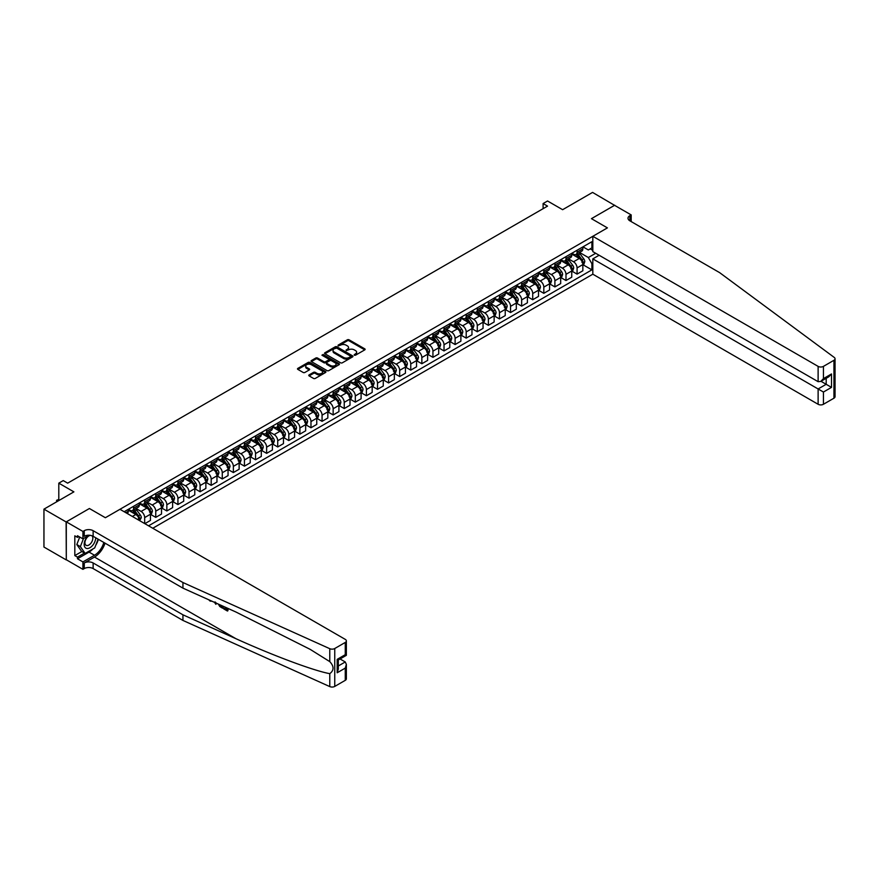 <?xml version="1.0" encoding="UTF-8"?>
<svg xmlns="http://www.w3.org/2000/svg" width="879" height="879" viewBox="0 0 879 879"><rect width="100%" height="100%" fill="white"/><g stroke="black" fill="none" stroke-linecap="round" stroke-linejoin="round"><path stroke-width="1.32" d="M354.292 355.204L355.512 355.204L364.763 349.864A1.231 0.714 0 0 0 364.763 348.853L349.084 339.81A1.231 0.714 0 0 0 347.348 339.81L338.096 345.15L338.096 345.854L340.514 345.161A3.945 2.274 0 0 1 346.084 345.161L347.392 345.908A3.945 2.274 0 0 1 348.545 347.524A3.945 2.274 0 0 1 347.392 349.128L346.194 350.523L348.611 349.831A3.945 2.274 0 0 1 354.182 349.831L355.49 350.589A3.945 2.274 0 0 1 356.643 352.193A3.945 2.274 0 0 1 355.49 353.808L354.292 355.204L354.292 354.501M309.122 374.893A1.231 0.714 0 0 0 309.122 375.893L313.517 378.431A1.231 0.714 0 0 0 315.264 378.431L325.538 372.498A1.231 0.714 0 0 0 325.538 371.498L309.869 362.456A1.231 0.714 0 0 0 308.122 362.456L297.849 368.378A1.231 0.714 0 0 0 297.849 369.389L303.156 372.454A1.231 0.714 0 0 0 304.903 372.454L309.298 369.916A1.231 0.714 0 0 0 309.298 368.905L306.661 367.389A3.296 1.901 0 0 1 305.705 366.049A3.296 1.901 0 0 1 307.738 364.291A3.296 1.901 0 0 1 311.32 364.697L321.637 370.652A3.296 1.901 0 0 1 322.604 372.004A3.296 1.901 0 0 1 320.571 373.762A3.296 1.901 0 0 1 316.978 373.344L315.264 372.355A1.231 0.714 0 0 0 313.517 372.355L309.122 374.893L309.122 375.893L313.517 373.377L313.517 372.355M614.729 205.422L592.556 192.413L562.615 209.696L547.54 200.994L543.101 203.554L547.54 206.115L67.672 483.153L63.244 480.593L58.805 483.153L58.805 500.569M66.123 521.95L66.299 559.747L66.299 521.851L89.405 508.512L66.123 521.95L43.95 509.15L73.891 491.866L58.805 483.153M614.729 205.214L591.446 218.662L607.411 227.881L105.37 517.72L89.405 508.512L105.37 517.72L119.962 509.304L345.26 639.374A3.758 2.176 0 0 1 346.359 640.912A3.758 2.176 0 0 1 345.26 642.45L334.756 648.515L334.756 686.411A3.758 2.176 180 0 1 329.779 686.587L182.942 620.431L93.13 568.581A6.274 3.626 0 0 0 84.263 568.581L82.934 569.35L66.299 559.747M340.602 362.807A1.231 0.714 0 0 0 342.338 362.807L352.611 356.874A1.231 0.714 0 0 0 352.611 355.863L336.943 346.82A1.231 0.714 0 0 0 335.196 346.82L324.922 352.754A1.231 0.714 0 0 0 324.922 353.754L340.602 362.807M322.263 355.391L339.063 364.697L328.801 370.619A1.231 0.714 0 0 1 327.065 370.619L311.386 361.566L311.386 360.566A1.231 0.714 0 0 0 311.386 361.566M311.386 360.566L315.781 358.028A1.231 0.714 0 0 1 317.528 358.028L323.879 361.698A1.231 0.714 0 0 0 325.626 361.698L328.537 360.016A1.231 0.714 0 0 0 328.537 359.006L321.923 355.182L323.142 354.479L339.074 363.686A1.231 0.714 0 0 1 339.074 364.686L339.074 363.686M66.123 559.846L43.95 547.046L43.95 509.15M152.781 528.246L592.82 274.193L818.118 404.274L818.118 388.957L826.183 384.299L826.183 378.3M582.975 246.845L588.337 249.944L591.886 247.9L591.886 241.703L124.181 511.732M591.886 247.9L592.82 247.362M592.82 263.14L591.886 263.678L588.337 257.525L579.525 252.438M582.975 264.722L591.886 269.864L591.886 263.678M591.886 269.864L148.573 525.818M543.101 203.554L543.101 208.675M590.205 248.878L592.82 250.383M588.337 257.525L595.698 253.273M139.343 520.489A5.021 2.901 -120 0 0 135.795 514.501L128.257 510.15M144.672 523.565L144.672 517.577A5.021 2.901 -120 0 0 141.123 511.424L136.025 508.491M144.848 523.664L150.43 520.445L150.43 514.248A5.021 2.901 -120 0 0 146.881 508.095L139.343 503.744M150.562 514.369L155.759 517.368L155.759 511.171A5.021 2.901 -120 0 0 152.21 505.029L147.112 502.085M155.759 517.368L161.516 514.039L161.516 507.842A5.021 2.901 -120 0 0 157.978 501.7L150.43 497.349M161.659 507.974L166.845 510.963L166.845 504.766A5.021 2.901 -120 0 0 163.296 498.624L158.198 495.679M166.845 510.963L172.614 507.633L172.614 501.437A5.021 2.901 -120 0 0 169.065 495.295L161.516 490.943M172.745 501.568L177.932 504.568L177.932 498.371A5.021 2.901 -120 0 0 174.383 492.218L169.284 489.284M177.932 504.568L183.7 501.239L183.7 495.042A5.021 2.901 -120 0 0 180.151 488.889L172.614 484.538M183.832 495.163L189.018 498.162L189.018 491.965A5.021 2.901 -120 0 0 185.469 485.823L180.371 482.879M189.018 498.162L194.786 494.833L194.786 488.636A5.021 2.901 -120 0 0 191.237 482.494L183.7 478.143M194.918 488.768L200.104 491.768L200.104 485.571A5.021 2.901 -120 0 0 196.555 479.418L191.468 476.484M200.104 491.768L205.873 488.438L205.873 482.241A5.021 2.901 -120 0 0 202.324 476.088L194.786 471.737M206.005 482.362L211.191 485.362L211.191 479.165A5.021 2.901 -120 0 0 207.642 473.023L202.555 470.078M211.191 485.362L216.959 482.033L216.959 475.836A5.021 2.901 -120 0 0 213.41 469.694L205.873 465.343M217.091 475.968L222.277 478.956L222.277 472.759A5.021 2.901 -120 0 0 218.728 466.617L213.641 463.672M222.277 478.956L228.046 475.627L228.046 469.43A5.021 2.901 -120 0 0 224.497 463.288L216.959 458.937M228.177 469.562L233.364 472.561L233.364 466.364A5.021 2.901 -120 0 0 229.815 460.211L224.727 457.278M233.364 472.561L239.132 469.232L239.132 463.035A5.021 2.901 -120 0 0 235.583 456.893L228.046 452.531M239.264 463.156L244.45 466.156L244.45 459.959A5.021 2.901 -120 0 0 240.912 453.817L235.814 450.872M244.45 466.156L250.218 462.826L250.218 456.63A5.021 2.901 -120 0 0 246.669 450.487L239.132 446.136M250.35 456.761L255.547 459.761L255.547 453.564A5.021 2.901 -120 0 0 251.998 447.411L246.9 444.477M255.547 459.761L261.305 456.432L261.305 450.235A5.021 2.901 -120 0 0 257.756 444.082L250.218 439.731M261.437 450.356L266.634 453.355L266.634 447.158A5.021 2.901 -120 0 0 263.085 441.016L257.986 438.072M266.634 453.355L272.391 450.026L272.391 443.829A5.021 2.901 -120 0 0 268.842 437.687L261.305 433.336M272.523 443.961L277.72 446.95L277.72 440.753A5.021 2.901 -120 0 0 274.171 434.611L269.073 431.666M277.72 446.95L283.477 443.62L283.477 437.423A5.021 2.901 -120 0 0 279.94 431.281L272.391 426.93M283.62 437.555L288.806 440.555L288.806 434.358A5.021 2.901 -120 0 0 285.257 428.205L280.159 425.271M288.806 440.555L294.575 437.226L294.575 431.029A5.021 2.901 -120 0 0 291.026 424.887L283.477 420.525M294.707 431.16L299.893 434.149L299.893 427.952A5.021 2.901 -120 0 0 296.344 421.81L291.246 418.865M299.893 434.149L305.661 430.82L305.661 424.623A5.021 2.901 -120 0 0 302.112 418.481L294.575 414.13M305.793 424.755L310.979 427.754L310.979 421.557A5.021 2.901 -120 0 0 307.43 415.404L302.332 412.471M310.979 427.754L316.748 424.425L316.748 418.228A5.021 2.901 -120 0 0 313.199 412.075L305.661 407.724M316.879 418.349L322.066 421.349L322.066 415.152A5.021 2.901 -120 0 0 318.517 409.01L313.429 406.065M322.066 421.349L327.834 418.019L327.834 411.822A5.021 2.901 -120 0 0 324.285 405.68L316.748 401.329M327.966 411.954L333.152 414.943L333.152 408.746A5.021 2.901 -120 0 0 329.603 402.604L324.516 399.659M333.152 414.943L338.92 411.614L338.92 405.417A5.021 2.901 -120 0 0 335.371 399.275L327.834 394.924M339.052 405.549L344.238 408.548L344.238 402.351A5.021 2.901 -120 0 0 340.689 396.209L335.602 393.265M344.238 408.548L350.007 405.219L350.007 399.022A5.021 2.901 -120 0 0 346.458 392.88L338.92 388.518M350.139 399.154L355.325 402.142L355.325 395.946A5.021 2.901 -120 0 0 351.776 389.804L346.689 386.859M355.325 402.142L361.093 398.813L361.093 392.616A5.021 2.901 -120 0 0 357.544 386.474L350.007 382.123M361.225 392.748L366.411 395.748L366.411 389.551A5.021 2.901 -120 0 0 362.873 383.398L357.775 380.464M366.411 395.748L372.18 392.419L372.18 386.222A5.021 2.901 -120 0 0 368.631 380.069L361.093 375.718M372.311 386.342L377.509 389.342L377.509 383.145A5.021 2.901 -120 0 0 373.96 377.003L368.861 374.058M377.509 389.342L383.266 386.013L383.266 379.816A5.021 2.901 -120 0 0 379.717 373.674L372.18 369.323M383.398 379.948L388.595 382.936L388.595 376.739A5.021 2.901 -120 0 0 385.046 370.597L379.948 367.653M388.595 382.936L394.352 379.607L394.352 373.41A5.021 2.901 -120 0 0 390.803 367.268L383.266 362.917M394.484 373.542L399.681 376.542L399.681 370.345A5.021 2.901 -120 0 0 396.132 364.203L391.034 361.258M399.681 376.542L405.439 373.212L405.439 367.015A5.021 2.901 -120 0 0 401.901 360.873L394.352 356.511M405.582 367.147L410.768 370.136L410.768 363.939A5.021 2.901 -120 0 0 407.219 357.797L402.121 354.852M410.768 370.136L416.536 366.807L416.536 360.61A5.021 2.901 -120 0 0 412.987 354.468L405.439 350.117M416.668 360.742L421.854 363.741L421.854 357.544A5.021 2.901 -120 0 0 418.305 351.391L413.207 348.458M421.854 363.741L427.623 360.412L427.623 354.215A5.021 2.901 -120 0 0 424.074 348.062L416.536 343.711M427.754 354.336L432.94 357.335L432.94 351.139A5.021 2.901 -120 0 0 429.391 344.997L424.293 342.052M432.94 357.335L438.709 354.006L438.709 347.809A5.021 2.901 -120 0 0 435.16 341.667L427.623 337.316M438.841 347.941L444.027 350.93L444.027 344.733A5.021 2.901 -120 0 0 440.478 338.591L435.391 335.657M444.027 350.93L449.795 347.601L449.795 341.415A5.021 2.901 -120 0 0 446.246 335.262L438.709 330.911M449.927 341.535L455.113 344.535L455.113 338.338A5.021 2.901 -120 0 0 451.564 332.196L446.477 329.251M455.113 344.535L460.882 341.206L460.882 335.009A5.021 2.901 -120 0 0 457.333 328.867L449.795 324.505M461.014 335.141L466.2 338.129L466.2 331.932A5.021 2.901 -120 0 0 462.651 325.79L457.563 322.846M466.2 338.129L471.968 334.8L471.968 328.603A5.021 2.901 -120 0 0 468.419 322.461L460.882 318.11M472.1 328.735L477.286 331.735L477.286 325.538A5.021 2.901 -120 0 0 473.737 319.385L468.65 316.451M477.286 331.735L483.054 328.405L483.054 322.208A5.021 2.901 -120 0 0 479.505 316.055L471.968 311.704M483.186 322.329L488.372 325.329L488.372 319.132A5.021 2.901 -120 0 0 484.834 312.99L479.736 310.045M488.372 325.329L494.141 322L494.141 315.803A5.021 2.901 -120 0 0 490.592 309.661L483.054 305.31M494.273 315.935L499.47 318.923L499.47 312.737A5.021 2.901 -120 0 0 495.921 306.584L490.823 303.651M499.47 318.923L505.227 315.605L505.227 309.408A5.021 2.901 -120 0 0 501.678 303.255L494.141 298.904M505.359 309.529L510.556 312.528L510.556 306.332A5.021 2.901 -120 0 0 507.007 300.189L501.909 297.245M510.556 312.528L516.314 309.199L516.314 303.002A5.021 2.901 -120 0 0 512.765 296.86L505.227 292.509M516.445 303.134L521.643 306.123L521.643 299.926A5.021 2.901 -120 0 0 518.094 293.784L512.995 290.839M521.643 306.123L527.4 302.794L527.4 296.597A5.021 2.901 -120 0 0 523.862 290.455L516.314 286.104M527.543 296.728L532.729 299.728L532.729 293.531A5.021 2.901 -120 0 0 529.18 287.378L524.082 284.444M532.729 299.728L538.497 296.399L538.497 290.202A5.021 2.901 -120 0 0 534.948 284.049L527.4 279.698M538.629 290.323L543.815 293.322L543.815 287.125A5.021 2.901 -120 0 0 540.266 280.983L535.168 278.039M543.815 293.322L549.584 289.993L549.584 283.796A5.021 2.901 -120 0 0 546.035 277.654L538.497 273.303M549.716 283.928L554.902 286.917L554.902 280.731A5.021 2.901 -120 0 0 551.353 274.578L546.255 271.644M554.902 286.917L560.67 283.598L560.67 277.401A5.021 2.901 -120 0 0 557.121 271.248L549.584 266.897M560.802 277.522L565.988 280.522L565.988 274.325A5.021 2.901 -120 0 0 562.439 268.183L557.352 265.238M565.988 280.522L571.757 277.193L571.757 270.996A5.021 2.901 -120 0 0 568.208 264.854L560.67 260.503M571.888 271.128L577.074 274.116L577.074 267.919A5.021 2.901 -120 0 0 573.526 261.777L568.438 258.833M577.074 274.116L582.843 270.787L582.843 264.59A5.021 2.901 -120 0 0 579.294 258.448L571.757 254.097M571.888 253.251L573.526 254.196A5.021 2.901 -120 0 0 576.042 254.449A5.021 2.901 -120 0 0 577.074 252.152L577.074 250.251M560.802 259.657L562.439 260.602A5.021 2.901 -120 0 0 564.955 260.843A5.021 2.901 -120 0 0 565.988 258.547L565.988 256.657M549.716 266.051L551.353 266.996A5.021 2.901 -120 0 0 553.858 267.249A5.021 2.901 -120 0 0 554.902 264.953L554.902 263.063M538.629 272.457L540.266 273.402A5.021 2.901 -120 0 0 542.772 273.655A5.021 2.901 -120 0 0 543.815 271.358L543.815 269.457M527.543 278.852L529.18 279.808A5.021 2.901 -120 0 0 531.685 280.049A5.021 2.901 -120 0 0 532.729 277.753L532.729 275.863M516.445 285.257L518.094 286.202A5.021 2.901 -120 0 0 520.599 286.455A5.021 2.901 -120 0 0 521.643 284.159L521.643 282.258M505.359 291.663L507.007 292.608A5.021 2.901 -120 0 0 509.512 292.85A5.021 2.901 -120 0 0 510.556 290.553L510.556 288.664M494.273 298.058L495.921 299.003A5.021 2.901 -120 0 0 498.426 299.256A5.021 2.901 -120 0 0 499.47 296.959L499.47 295.069M483.186 304.464L484.834 305.409A5.021 2.901 -120 0 0 487.34 305.661A5.021 2.901 -120 0 0 488.372 303.365L488.372 301.464M472.1 310.858L473.737 311.814A5.021 2.901 -120 0 0 476.253 312.056A5.021 2.901 -120 0 0 477.286 309.76L477.286 307.87M461.014 317.264L462.651 318.209A5.021 2.901 -120 0 0 465.167 318.462A5.021 2.901 -120 0 0 466.2 316.165L466.2 314.264M449.927 323.67L451.564 324.615A5.021 2.901 -120 0 0 454.08 324.856A5.021 2.901 -120 0 0 455.113 322.56L455.113 320.67M438.841 330.064L440.478 331.009A5.021 2.901 -120 0 0 442.994 331.262A5.021 2.901 -120 0 0 444.027 328.966L444.027 327.065M427.754 336.47L429.391 337.415A5.021 2.901 -120 0 0 431.897 337.668A5.021 2.901 -120 0 0 432.94 335.371L432.94 333.471M416.668 342.865L418.305 343.821A5.021 2.901 -120 0 0 420.81 344.063A5.021 2.901 -120 0 0 421.854 341.766L421.854 339.876M405.582 349.271L407.219 350.216A5.021 2.901 -120 0 0 409.724 350.468A5.021 2.901 -120 0 0 410.768 348.172L410.768 346.271M394.484 355.676L396.132 356.621A5.021 2.901 -120 0 0 398.637 356.863A5.021 2.901 -120 0 0 399.681 354.567L399.681 352.677M383.398 362.071L385.046 363.016A5.021 2.901 -120 0 0 387.551 363.269A5.021 2.901 -120 0 0 388.595 360.972L388.595 359.071M372.311 368.477L373.96 369.422A5.021 2.901 -120 0 0 376.465 369.674A5.021 2.901 -120 0 0 377.509 367.378L377.509 365.477M361.225 374.872L362.873 375.827A5.021 2.901 -120 0 0 365.378 376.069A5.021 2.901 -120 0 0 366.411 373.773L366.411 371.883M350.139 381.277L351.776 382.222A5.021 2.901 -120 0 0 354.292 382.475A5.021 2.901 -120 0 0 355.325 380.178L355.325 378.278M339.052 387.672L340.689 388.628A5.021 2.901 -120 0 0 343.206 388.87A5.021 2.901 -120 0 0 344.238 386.573L344.238 384.683M327.966 394.078L329.603 395.023A5.021 2.901 -120 0 0 332.119 395.275A5.021 2.901 -120 0 0 333.152 392.979L333.152 391.078M316.879 400.483L318.517 401.428A5.021 2.901 -120 0 0 321.022 401.681A5.021 2.901 -120 0 0 322.066 399.374L322.066 397.484M305.793 406.878L307.43 407.834A5.021 2.901 -120 0 0 309.935 408.076A5.021 2.901 -120 0 0 310.979 405.779L310.979 403.89M294.707 413.284L296.344 414.229A5.021 2.901 -120 0 0 298.849 414.481A5.021 2.901 -120 0 0 299.893 412.185L299.893 410.284M283.62 419.679L285.257 420.634A5.021 2.901 -120 0 0 287.763 420.876A5.021 2.901 -120 0 0 288.806 418.58L288.806 416.69M272.523 426.084L274.171 427.029A5.021 2.901 -120 0 0 276.676 427.282A5.021 2.901 -120 0 0 277.72 424.986L277.72 423.085M261.437 432.49L263.085 433.435A5.021 2.901 -120 0 0 265.59 433.688A5.021 2.901 -120 0 0 266.634 431.38L266.634 429.49M250.35 438.885L251.998 439.83A5.021 2.901 -120 0 0 254.503 440.082A5.021 2.901 -120 0 0 255.547 437.786L255.547 435.896M239.264 445.29L240.912 446.235A5.021 2.901 -120 0 0 243.417 446.488A5.021 2.901 -120 0 0 244.45 444.192L244.45 442.291M228.177 451.685L229.815 452.641A5.021 2.901 -120 0 0 232.331 452.883A5.021 2.901 -120 0 0 233.364 450.586L233.364 448.697M217.091 458.091L218.728 459.036A5.021 2.901 -120 0 0 221.244 459.288A5.021 2.901 -120 0 0 222.277 456.992L222.277 455.091M206.005 464.497L207.642 465.441A5.021 2.901 -120 0 0 210.158 465.683A5.021 2.901 -120 0 0 211.191 463.387L211.191 461.497M194.918 470.891L196.555 471.836A5.021 2.901 -120 0 0 199.061 472.089A5.021 2.901 -120 0 0 200.104 469.793L200.104 467.903M183.832 477.297L185.469 478.242A5.021 2.901 -120 0 0 187.974 478.495A5.021 2.901 -120 0 0 189.018 476.198L189.018 474.297M172.745 483.692L174.383 484.648A5.021 2.901 -120 0 0 176.888 484.889A5.021 2.901 -120 0 0 177.932 482.593L177.932 480.703M161.659 490.097L163.296 491.042A5.021 2.901 -120 0 0 165.801 491.295A5.021 2.901 -120 0 0 166.845 488.999L166.845 487.098M150.562 496.503L152.21 497.448A5.021 2.901 -120 0 0 154.715 497.69A5.021 2.901 -120 0 0 155.759 495.393L155.759 493.504M139.475 502.898L141.123 503.843A5.021 2.901 -120 0 0 143.629 504.096A5.021 2.901 -120 0 0 144.672 501.799L144.672 499.909M128.389 509.304L130.037 510.249A5.021 2.901 -120 0 0 132.542 510.501A5.021 2.901 -120 0 0 133.586 508.205L133.586 506.304M576.042 254.449L581.799 251.119A5.021 2.901 -120 0 0 582.843 248.823L582.843 246.922M564.955 260.843L570.713 257.525A5.021 2.901 -120 0 0 571.757 255.218L571.757 253.328M553.858 267.249L559.626 263.92A5.021 2.901 -120 0 0 560.67 261.623L560.67 259.734M542.772 273.655L548.54 270.325A5.021 2.901 -120 0 0 549.584 268.029L549.584 266.128M531.685 280.049L537.454 276.72A5.021 2.901 -120 0 0 538.497 274.424L538.497 272.534M520.599 286.455L526.367 283.126A5.021 2.901 -120 0 0 527.4 280.83L527.4 278.929M509.512 292.85L515.281 289.521A5.021 2.901 -120 0 0 516.314 287.224L516.314 285.334M498.426 299.256L504.194 295.926A5.021 2.901 -120 0 0 505.227 293.63L505.227 291.74M487.34 305.661L493.108 302.332A5.021 2.901 -120 0 0 494.141 300.036L494.141 298.135M476.253 312.056L482.022 308.727A5.021 2.901 -120 0 0 483.054 306.43L483.054 304.541M465.167 318.462L470.924 315.132A5.021 2.901 -120 0 0 471.968 312.836L471.968 310.935M454.08 324.856L459.838 321.527A5.021 2.901 -120 0 0 460.882 319.231L460.882 317.341M442.994 331.262L448.751 327.933A5.021 2.901 -120 0 0 449.795 325.637L449.795 323.747M431.897 337.668L437.665 334.339A5.021 2.901 -120 0 0 438.709 332.042L438.709 330.141M420.81 344.063L426.579 340.733A5.021 2.901 -120 0 0 427.623 338.437L427.623 336.547M409.724 350.468L415.492 347.139A5.021 2.901 -120 0 0 416.536 344.843L416.536 342.942M398.637 356.863L404.406 353.534A5.021 2.901 -120 0 0 405.439 351.237L405.439 349.348M387.551 363.269L393.32 359.94A5.021 2.901 -120 0 0 394.352 357.643L394.352 355.753M376.465 369.674L382.233 366.345A5.021 2.901 -120 0 0 383.266 364.049L383.266 362.148M365.378 376.069L371.147 372.74A5.021 2.901 -120 0 0 372.18 370.444L372.18 368.554M354.292 382.475L360.049 379.146A5.021 2.901 -120 0 0 361.093 376.849L361.093 374.948M343.206 388.87L348.963 385.54A5.021 2.901 -120 0 0 350.007 383.244L350.007 381.354M332.119 395.275L337.877 391.946A5.021 2.901 -120 0 0 338.92 389.65L338.92 387.749M321.022 401.681L326.79 398.352A5.021 2.901 -120 0 0 327.834 396.055L327.834 394.155M309.935 408.076L315.704 404.747A5.021 2.901 -120 0 0 316.748 402.45L316.748 400.56M298.849 414.481L304.617 411.152A5.021 2.901 -120 0 0 305.661 408.856L305.661 406.955M287.763 420.876L293.531 417.547A5.021 2.901 -120 0 0 294.575 415.251L294.575 413.361M276.676 427.282L282.445 423.953A5.021 2.901 -120 0 0 283.477 421.656L283.477 419.755M265.59 433.688L271.358 430.358A5.021 2.901 -120 0 0 272.391 428.051L272.391 426.161M254.503 440.082L260.272 436.753A5.021 2.901 -120 0 0 261.305 434.457L261.305 432.567M243.417 446.488L249.186 443.159A5.021 2.901 -120 0 0 250.218 440.862L250.218 438.962M232.331 452.883L238.088 449.554A5.021 2.901 -120 0 0 239.132 447.257L239.132 445.367M221.244 459.288L227.002 455.959A5.021 2.901 -120 0 0 228.046 453.663L228.046 451.762M210.158 465.683L215.915 462.365A5.021 2.901 -120 0 0 216.959 460.058L216.959 458.168M199.061 472.089L204.829 468.76A5.021 2.901 -120 0 0 205.873 466.463L205.873 464.573M187.974 478.495L193.743 475.165A5.021 2.901 -120 0 0 194.786 472.869L194.786 470.968M176.888 484.889L182.656 481.56A5.021 2.901 -120 0 0 183.7 479.264L183.7 477.374M165.801 491.295L171.57 487.966A5.021 2.901 -120 0 0 172.614 485.669L172.614 483.769M154.715 497.69L160.483 494.361A5.021 2.901 -120 0 0 161.516 492.064L161.516 490.174M143.629 504.096L149.397 500.766A5.021 2.901 -120 0 0 150.43 498.47L150.43 496.58M132.542 510.501L138.311 507.172A5.021 2.901 -120 0 0 139.343 504.876L139.343 502.975M127.29 513.534A5.021 2.901 -120 0 0 128.257 511.27L128.257 509.38M354.633 355.325L355.49 354.83A3.945 2.274 0 0 0 356.643 353.215L356.643 352.193M348.545 347.524L348.545 348.545A3.945 2.274 0 0 1 347.392 350.15L346.535 350.644M364.741 349.864L349.084 340.832A1.231 0.714 0 0 0 347.348 340.832L338.437 345.974M352.611 355.863L352.611 356.874L336.943 347.842A1.231 0.714 0 0 0 335.196 347.842L324.944 353.765M350.435 356.72L350.435 356.017L336.679 348.073L334.196 348.798A3.945 2.274 0 0 0 333.042 350.413A3.945 2.274 0 0 0 334.196 352.018L343.601 357.445A3.945 2.274 0 0 0 349.172 357.445L350.435 356.72L350.435 357.742L350.435 357.039M333.042 350.413L333.042 351.435A3.945 2.274 0 0 0 334.196 353.039L334.196 352.018M350.435 357.742L349.172 358.478A3.945 2.274 0 0 1 343.601 358.478L334.196 353.039M311.408 361.577L315.781 359.05L315.781 358.028M328.9 359.511L328.9 360.533A1.231 0.714 0 0 1 328.537 361.038L325.626 362.719A1.231 0.714 0 0 1 323.879 362.719L317.528 359.05A1.231 0.714 0 0 0 315.781 359.05M330.482 365.499A3.296 1.901 0 0 0 334.064 365.917A3.296 1.901 0 0 0 336.097 364.159A3.296 1.901 0 0 0 335.13 362.818L331.504 360.72A1.231 0.714 0 0 0 329.757 360.72L326.845 362.401A1.231 0.714 0 0 0 326.845 363.401L330.482 365.499L330.482 366.532A3.296 1.901 0 0 0 334.064 366.939A3.296 1.901 0 0 0 336.097 365.181L336.097 364.159M326.483 362.906L326.483 363.928A1.231 0.714 0 0 0 326.845 364.433L326.845 363.401M330.482 366.532L326.845 364.433M322.604 372.004L322.604 373.026A3.296 1.901 0 0 1 320.571 374.784A3.296 1.901 0 0 1 316.978 374.366L315.264 373.377A1.231 0.714 0 0 0 313.517 373.377M305.705 366.049L305.705 367.07A3.296 1.901 0 0 0 306.661 368.411L306.661 367.389M309.287 369.927L306.661 368.411M325.516 372.509L309.869 363.477A1.231 0.714 0 0 0 308.122 363.477L297.871 369.4L297.849 368.378M582.843 264.799L583.909 264.183L584.788 261.623A3.329 1.923 -120 0 0 583.733 258.789L580.107 253.954A9.592 5.538 -120 0 0 579.063 252.702M575.459 256.228A9.592 5.538 -120 0 0 573.493 254.174M581.931 262.381L582.997 261.766A3.329 1.923 -120 0 0 582.052 259.766L578.426 254.932A9.592 5.538 -120 0 0 577.371 253.679M576.481 254.185A7.966 4.604 60 0 1 577.789 255.679L580.854 259.766M576.316 254.284A9.592 5.538 60 0 1 577.36 255.547L579.766 258.756M835.05 358.775L835.05 396.671A3.758 2.176 180 0 1 833.951 398.198L833.951 360.302A3.758 2.176 0 0 0 835.05 358.775A3.758 2.176 0 0 0 834.248 357.434L719.659 272.655L629.847 220.805A6.274 3.626 180 0 1 628.013 218.245A6.274 3.626 180 0 1 629.847 215.685L631.188 214.915L614.553 205.323L591.446 218.662L607.411 227.881L592.82 236.297L592.82 251.614L818.118 381.684L818.118 366.378A3.758 2.176 0 0 0 823.436 366.378L833.951 360.302M599.115 255.251L592.82 258.887L823.436 392.034L823.436 404.274L833.951 398.198M592.82 258.887L592.82 274.193M631.188 214.915L631.188 221.574M592.82 236.297L818.118 366.378M823.436 404.274A3.758 2.176 180 0 1 818.118 404.274M820.997 381.299L831.512 387.375L823.436 392.034M823.436 366.378L823.436 378.618L820.777 381.42L818.118 381.684M823.436 378.618L831.512 373.949L828.853 376.761L820.777 381.42M226.705 609.268L223.695 608.147L226.705 609.883L226.705 607.993L225.639 607.378M227.452 608.191L227.848 610.795A16.338 9.438 120 0 0 228.133 608.499M222.541 605.983L222.936 607.96A16.338 9.438 120 0 0 223.167 606.268M182.942 620.431L182.942 614.817L93.13 562.967A6.274 3.626 0 0 0 84.263 562.967L94.503 557.055A16.338 9.438 120 0 0 105.03 543.156M182.942 614.817L235.858 638.659C273.061 655.58 314.133 670.886 329.779 673.655C334.13 670.347 334.13 666.337 329.779 661.623L310.265 649.416L235.858 611.982L182.942 588.139L93.13 536.289A6.274 3.626 0 0 0 84.263 536.289L84.263 530.685L82.934 531.454L66.299 521.851M216.322 603.181L215.827 604.312L216.663 603.335M182.942 588.139L182.942 582.535L93.13 530.685A6.274 3.626 0 0 0 84.263 530.685M345.26 680.346L345.26 668.106L346.359 664.392L346.359 678.808A3.758 2.176 180 0 1 345.26 680.346L334.756 686.411M329.779 661.623L329.779 648.691L182.942 582.535M92.965 548.903A14.108 8.153 -60 0 1 89.054 552.089L77.473 558.769L77.473 557.132L84.527 553.056M78.901 536.542L77.473 537.366L74.814 535.827L74.814 555.594L77.473 557.132M77.473 537.366L77.473 535.729L82.934 538.871L82.934 531.454M82.934 569.35L82.934 561.923L94.503 555.242A14.108 8.153 120 0 0 103.821 542.464M77.473 558.769L82.934 561.923M340.063 658.964L345.26 661.964L346.359 664.392M89.229 535.245L82.934 538.871M329.779 648.691A3.758 2.176 0 0 0 334.756 648.515M98.371 539.31A14.108 8.153 -60 0 1 95.767 545.211M74.814 555.594L81.868 551.529M345.26 668.106L337.184 672.765L338.294 669.051L338.294 659.986L346.359 655.327L346.359 640.912M337.184 672.765L337.184 659.349C338.624 660.173 338.624 660.173 337.184 659.349L345.26 654.69C346.7 655.514 346.7 655.514 345.26 654.69L345.26 642.45M211.993 601.225L210.125 601.104L208.741 599.764M215.827 604.312L214.575 602.39M215.014 601.917L215.41 603.357L215.773 602.434M222.541 608.191L219.783 606.51L218.344 604.093M219.091 604.422L221.783 607.048L221.783 605.642M219.827 605.785L220.376 605.477L221.233 606.114L220.706 606.422M221.783 606.433L221.233 606.114M227.452 611.026L223.695 608.861L223.695 608.147M571.757 271.204L572.822 270.589L573.701 268.029A3.329 1.923 -120 0 0 572.647 265.194L569.021 260.36A9.592 5.538 -120 0 0 567.977 259.107M564.373 262.634A9.592 5.538 -120 0 0 562.406 260.58M570.845 268.776L571.91 268.172A3.329 1.923 -120 0 0 570.954 266.172L567.34 261.327A9.592 5.538 -120 0 0 566.285 260.074M565.395 260.591A7.966 4.604 60 0 1 566.702 262.074L569.768 266.172M565.219 260.689A9.592 5.538 60 0 1 566.274 261.942L568.68 265.161M560.67 277.599L561.736 276.984L562.615 274.424A3.329 1.923 -120 0 0 561.56 271.6L557.934 266.755A9.592 5.538 -120 0 0 556.89 265.502M553.287 269.04A9.592 5.538 -120 0 0 551.32 266.985M559.758 275.182L560.824 274.567A3.329 1.923 -120 0 0 559.868 272.567L556.253 267.732A9.592 5.538 -120 0 0 555.198 266.48M554.308 266.996A7.966 4.604 60 0 1 555.616 268.48L558.681 272.578M554.133 267.095A9.592 5.538 60 0 1 555.187 268.348L557.594 271.567M549.584 284.005L550.65 283.39L551.529 280.83A3.329 1.923 -120 0 0 550.474 277.995L546.848 273.16A9.592 5.538 -120 0 0 545.804 271.908M542.189 275.435A9.592 5.538 -120 0 0 540.233 273.38M548.672 281.588L549.738 280.972A3.329 1.923 -120 0 0 548.782 278.973L545.156 274.127A9.592 5.538 -120 0 0 544.112 272.875M543.222 273.391A7.966 4.604 60 0 1 544.53 274.885L547.595 278.973M543.046 273.49A9.592 5.538 60 0 1 544.101 274.742L546.507 277.962M538.497 290.4L539.552 289.784L540.442 287.224A3.329 1.923 -120 0 0 539.387 284.4L535.761 279.555A9.592 5.538 -120 0 0 534.707 278.302M531.103 281.84A9.592 5.538 -120 0 0 529.147 279.786M537.585 287.982L538.651 287.367A3.329 1.923 -120 0 0 537.695 285.367L534.069 280.533A9.592 5.538 -120 0 0 533.026 279.28M532.136 279.797A7.966 4.604 60 0 1 533.443 281.28L536.509 285.378M531.96 279.896A9.592 5.538 60 0 1 533.004 281.148L535.421 284.367M87.944 535.981A8.153 4.703 120 0 0 84.197 543.826A8.153 4.703 120 0 0 87.054 548.507A8.153 4.703 120 0 0 95.701 537.772M90.493 535.377A5.582 3.219 120 0 0 85.637 539.772A5.582 3.219 120 0 0 86.098 545.31A5.582 3.219 120 0 0 86.922 545.562A5.582 3.219 120 0 0 91.976 541.519A5.582 3.219 120 0 0 91.768 535.696M98.118 539.168L94.723 547.892L85.153 553.418L81.604 551.375L76.814 544.562L79.736 537.025M85.153 553.418L80.363 546.606L83.483 538.552M76.814 544.562L80.363 546.606M527.4 296.805L528.466 296.19L529.356 293.63A3.329 1.923 -120 0 0 528.29 290.795L524.675 285.961A9.592 5.538 -120 0 0 523.62 284.708M520.016 288.235A9.592 5.538 -120 0 0 518.05 286.18M526.499 294.388L527.565 293.773A3.329 1.923 -120 0 0 526.609 291.773L522.983 286.939A9.592 5.538 -120 0 0 521.939 285.686M521.049 286.191A7.966 4.604 60 0 1 522.357 287.686L525.422 291.773M520.873 286.29A9.592 5.538 60 0 1 521.917 287.554L524.334 290.762M516.314 303.211L517.379 302.596L518.269 300.036A3.329 1.923 -120 0 0 517.204 297.201L513.589 292.366A9.592 5.538 -120 0 0 512.534 291.114M508.93 294.641A9.592 5.538 -120 0 0 506.963 292.586M515.413 300.783L516.478 300.178A3.329 1.923 -120 0 0 515.523 298.179L511.897 293.333A9.592 5.538 -120 0 0 510.853 292.081M509.963 292.597A7.966 4.604 60 0 1 511.27 294.08L514.336 298.179M509.787 292.696A9.592 5.538 60 0 1 510.831 293.949L513.248 297.168M505.227 309.606L506.293 308.99L507.183 306.43A3.329 1.923 -120 0 0 506.117 303.607L502.491 298.761A9.592 5.538 -120 0 0 501.448 297.509M497.844 301.047A9.592 5.538 -120 0 0 495.877 298.981M504.326 307.189L505.392 306.573A3.329 1.923 -120 0 0 504.436 304.573L500.81 299.739A9.592 5.538 -120 0 0 499.766 298.486M498.865 299.003A7.966 4.604 60 0 1 500.173 300.486L503.249 304.584M498.701 299.102A9.592 5.538 60 0 1 499.744 300.354L502.151 303.563M494.141 316.011L495.207 315.396L496.097 312.836A3.329 1.923 -120 0 0 495.031 310.001L491.405 305.167A9.592 5.538 -120 0 0 490.361 303.914M486.757 307.441A9.592 5.538 -120 0 0 484.79 305.387M493.24 313.594L494.295 312.979A3.329 1.923 -120 0 0 493.35 310.979L489.724 306.134A9.592 5.538 -120 0 0 488.68 304.881M487.779 305.398A7.966 4.604 60 0 1 489.087 306.892L492.163 310.979M487.614 305.496A9.592 5.538 60 0 1 488.658 306.749L491.064 309.968M483.054 322.406L484.12 321.791L485.01 319.231A3.329 1.923 -120 0 0 483.944 316.407L480.319 311.562A9.592 5.538 -120 0 0 479.275 310.309M475.671 313.847A9.592 5.538 -120 0 0 473.704 311.792M482.142 319.989L483.208 319.374A3.329 1.923 -120 0 0 482.263 317.374L478.637 312.539A9.592 5.538 -120 0 0 477.594 311.287M476.693 311.803A7.966 4.604 60 0 1 478 313.287L481.066 317.385M476.528 311.902A9.592 5.538 60 0 1 477.572 313.155L479.978 316.374M471.968 328.812L473.034 328.197L473.924 325.637A3.329 1.923 -120 0 0 472.858 322.802L469.232 317.967A9.592 5.538 -120 0 0 468.188 316.715M464.584 320.242A9.592 5.538 -120 0 0 462.618 318.187M471.056 326.395L472.122 325.779A3.329 1.923 -120 0 0 471.177 323.78L467.551 318.945A9.592 5.538 -120 0 0 466.496 317.682M465.606 318.198A7.966 4.604 60 0 1 466.914 319.692L469.979 323.78M465.441 318.297A9.592 5.538 60 0 1 466.485 319.56L468.892 322.769M460.882 335.218L461.947 334.602L462.826 332.042A3.329 1.923 -120 0 0 461.772 329.207L458.146 324.373A9.592 5.538 -120 0 0 457.102 323.12M453.498 326.647A9.592 5.538 -120 0 0 451.531 324.593M459.97 332.789L461.035 332.174A3.329 1.923 -120 0 0 460.091 330.185L456.465 325.34A9.592 5.538 -120 0 0 455.41 324.087M454.52 324.604A7.966 4.604 60 0 1 455.827 326.087L458.893 330.185M454.355 324.703A9.592 5.538 60 0 1 455.399 325.955L457.805 329.175M449.795 341.612L450.861 340.997L451.74 338.437A3.329 1.923 -120 0 0 450.685 335.613L447.059 330.768A9.592 5.538 -120 0 0 446.016 329.515M442.412 333.053A9.592 5.538 -120 0 0 440.445 330.987M448.883 339.195L449.949 338.58A3.329 1.923 -120 0 0 448.993 336.58L445.378 331.746A9.592 5.538 -120 0 0 444.324 330.493M443.434 331.009A7.966 4.604 60 0 1 444.741 332.493L447.807 336.591M443.258 331.108A9.592 5.538 60 0 1 444.313 332.361L446.719 335.569M438.709 348.018L439.775 347.403L440.654 344.843A3.329 1.923 -120 0 0 439.599 342.008L435.973 337.173A9.592 5.538 -120 0 0 434.929 335.921M431.325 339.448A9.592 5.538 -120 0 0 429.359 337.393M437.797 345.601L438.863 344.986A3.329 1.923 -120 0 0 437.907 342.986L434.292 338.14A9.592 5.538 -120 0 0 433.237 336.888M432.347 337.404A7.966 4.604 60 0 1 433.655 338.887L436.72 342.986M432.171 337.503A9.592 5.538 60 0 1 433.226 338.756L435.632 341.975M427.623 354.413L428.688 353.797L429.567 351.237A3.329 1.923 -120 0 0 428.512 348.414L424.887 343.568A9.592 5.538 -120 0 0 423.843 342.316M420.228 345.854A9.592 5.538 -120 0 0 418.272 343.799M426.711 351.996L427.776 351.38A3.329 1.923 -120 0 0 426.82 349.381L423.195 344.546A9.592 5.538 -120 0 0 422.151 343.293M421.261 343.81A7.966 4.604 60 0 1 422.568 345.293L425.634 349.392M421.085 343.909A9.592 5.538 60 0 1 422.14 345.161L424.546 348.381M416.536 360.819L417.591 360.203L418.481 357.643A3.329 1.923 -120 0 0 417.426 354.808L413.8 349.974A9.592 5.538 -120 0 0 412.745 348.721M409.142 352.248A9.592 5.538 -120 0 0 407.186 350.194M415.624 358.401L416.69 357.786A3.329 1.923 -120 0 0 415.734 355.786L412.108 350.952A9.592 5.538 -120 0 0 411.064 349.688M410.174 350.205A7.966 4.604 60 0 1 411.482 351.699L414.547 355.786M409.999 350.303A9.592 5.538 60 0 1 411.042 351.567L413.46 354.775M405.439 367.224L406.505 366.609L407.395 364.049A3.329 1.923 -120 0 0 406.329 361.214L402.714 356.38A9.592 5.538 -120 0 0 401.659 355.116M398.055 358.654A9.592 5.538 -120 0 0 396.088 356.599M404.538 364.796L405.604 364.181A3.329 1.923 -120 0 0 404.648 362.181L401.022 357.346A9.592 5.538 -120 0 0 399.978 356.094M399.088 356.61A7.966 4.604 60 0 1 400.395 358.094L403.461 362.192M398.912 356.709A9.592 5.538 60 0 1 399.956 357.962L402.373 361.181M394.352 373.619L395.418 373.004L396.308 370.444A3.329 1.923 -120 0 0 395.242 367.62L391.627 362.774A9.592 5.538 -120 0 0 390.573 361.522M386.969 365.06A9.592 5.538 -120 0 0 385.002 362.994M393.451 371.202L394.517 370.586A3.329 1.923 -120 0 0 393.561 368.587L389.935 363.752A9.592 5.538 -120 0 0 388.892 362.5M388.002 363.016A7.966 4.604 60 0 1 389.309 364.499L392.375 368.587M387.826 363.115A9.592 5.538 60 0 1 388.87 364.367L391.287 367.576M383.266 380.025L384.332 379.409L385.222 376.849A3.329 1.923 -120 0 0 384.156 374.014L380.53 369.18A9.592 5.538 -120 0 0 379.486 367.927M375.882 371.454A9.592 5.538 -120 0 0 373.916 369.4M382.365 377.607L383.42 376.992A3.329 1.923 -120 0 0 382.475 374.992L378.849 370.147A9.592 5.538 -120 0 0 377.805 368.894M376.904 369.411A7.966 4.604 60 0 1 378.212 370.894L381.288 374.992M376.739 369.51A9.592 5.538 60 0 1 377.783 370.762L380.189 373.982M372.18 386.419L373.245 385.804L374.135 383.244A3.329 1.923 -120 0 0 373.07 380.42L369.444 375.575A9.592 5.538 -120 0 0 368.4 374.322M364.796 377.86A9.592 5.538 -120 0 0 362.829 375.805M371.279 384.002L372.333 383.387A3.329 1.923 -120 0 0 371.388 381.387L367.763 376.553A9.592 5.538 -120 0 0 366.719 375.3M365.818 375.816A7.966 4.604 60 0 1 367.125 377.3L370.202 381.398M365.653 375.915A9.592 5.538 60 0 1 366.697 377.168L369.103 380.387M361.093 392.825L362.159 392.21L363.049 389.65A3.329 1.923 -120 0 0 361.983 386.815L358.357 381.98A9.592 5.538 -120 0 0 357.313 380.728M353.71 384.255A9.592 5.538 -120 0 0 351.743 382.2M360.181 390.408L361.247 389.793A3.329 1.923 -120 0 0 360.302 387.793L356.676 382.958A9.592 5.538 -120 0 0 355.632 381.695M354.731 382.211A7.966 4.604 60 0 1 356.039 383.705L359.104 387.793M354.567 382.31A9.592 5.538 60 0 1 355.61 383.563L358.017 386.782M350.007 399.231L351.073 398.616L351.963 396.055A3.329 1.923 -120 0 0 350.897 393.221L347.271 388.386A9.592 5.538 -120 0 0 346.227 387.123M342.623 390.661A9.592 5.538 -120 0 0 340.656 388.606M349.095 396.803L350.161 396.187A3.329 1.923 -120 0 0 349.216 394.188L345.59 389.353A9.592 5.538 -120 0 0 344.535 388.1M343.645 388.617A7.966 4.604 60 0 1 344.953 390.1L348.018 394.199M343.48 388.716A9.592 5.538 60 0 1 344.524 389.968L346.93 393.188M338.92 405.626L339.986 405.01L340.865 402.45A3.329 1.923 -120 0 0 339.81 399.626L336.185 394.781A9.592 5.538 -120 0 0 335.141 393.528M331.537 397.066A9.592 5.538 -120 0 0 329.57 395.001M338.008 403.208L339.074 402.593A3.329 1.923 -120 0 0 338.129 400.593L334.503 395.759A9.592 5.538 -120 0 0 333.449 394.506M332.559 395.023A7.966 4.604 60 0 1 333.866 396.506L336.932 400.593M332.394 395.121A9.592 5.538 60 0 1 333.438 396.374L335.844 399.582M327.834 412.031L328.9 411.416L329.779 408.856A3.329 1.923 -120 0 0 328.724 406.021L325.098 401.187A9.592 5.538 -120 0 0 324.054 399.934M320.45 403.461A9.592 5.538 -120 0 0 318.484 401.406M326.922 409.614L327.988 408.999A3.329 1.923 -120 0 0 327.032 406.999L323.417 402.153A9.592 5.538 -120 0 0 322.362 400.901M321.472 401.417A7.966 4.604 60 0 1 322.78 402.901L325.845 406.999M321.296 401.516A9.592 5.538 60 0 1 322.351 402.769L324.758 405.988M316.748 418.426L317.813 417.811L318.692 415.251A3.329 1.923 -120 0 0 317.638 412.427L314.012 407.581A9.592 5.538 -120 0 0 312.968 406.329M309.364 409.867A9.592 5.538 -120 0 0 307.397 407.812M315.836 416.009L316.901 415.393A3.329 1.923 -120 0 0 315.946 413.394L312.32 408.559A9.592 5.538 -120 0 0 311.276 407.307M310.386 407.823A7.966 4.604 60 0 1 311.693 409.306L314.759 413.405M310.21 407.922A9.592 5.538 60 0 1 311.265 409.174L313.671 412.394M305.661 424.832L306.716 424.216L307.606 421.656A3.329 1.923 -120 0 0 306.551 418.822L302.925 413.987A9.592 5.538 -120 0 0 301.871 412.734M298.267 416.261A9.592 5.538 -120 0 0 296.311 414.207M304.749 422.414L305.815 421.799A3.329 1.923 -120 0 0 304.859 419.799L301.233 414.965A9.592 5.538 -120 0 0 300.189 413.701M299.299 414.218A7.966 4.604 60 0 1 300.607 415.712L303.673 419.799M299.124 414.317A9.592 5.538 60 0 1 300.178 415.569L302.585 418.789M294.575 431.226L295.63 430.622L296.52 428.062A3.329 1.923 -120 0 0 295.465 425.227L291.839 420.393A9.592 5.538 -120 0 0 290.784 419.129M287.18 422.667A9.592 5.538 -120 0 0 285.225 420.612M293.663 428.809L294.729 428.194A3.329 1.923 -120 0 0 293.773 426.194L290.147 421.36A9.592 5.538 -120 0 0 289.103 420.107M288.213 420.623A7.966 4.604 60 0 1 289.521 422.107L292.586 426.205M288.037 420.722A9.592 5.538 60 0 1 289.081 421.975L291.498 425.194M283.477 437.632L284.543 437.017L285.433 434.457A3.329 1.923 -120 0 0 284.367 431.622L280.753 426.787A9.592 5.538 -120 0 0 279.698 425.535M276.094 429.062A9.592 5.538 -120 0 0 274.127 427.007M282.577 435.215L283.642 434.6A3.329 1.923 -120 0 0 282.686 432.6L279.061 427.765A9.592 5.538 -120 0 0 278.017 426.513M277.127 427.029A7.966 4.604 60 0 1 278.434 428.512L281.5 432.6M276.951 427.128A9.592 5.538 60 0 1 277.995 428.381L280.412 431.589M272.391 444.038L273.457 443.423L274.347 440.862A3.329 1.923 -120 0 0 273.281 438.028L269.666 433.193A9.592 5.538 -120 0 0 268.611 431.941M265.008 435.468A9.592 5.538 -120 0 0 263.041 433.413M271.49 441.621L272.556 441.005A3.329 1.923 -120 0 0 271.6 439.006L267.974 434.16A9.592 5.538 -120 0 0 266.93 432.907M266.04 433.424A7.966 4.604 60 0 1 267.348 434.907L270.413 439.006M265.865 433.523A9.592 5.538 60 0 1 266.908 434.775L269.326 437.995M261.305 450.433L262.371 449.817L263.26 447.257A3.329 1.923 -120 0 0 262.195 444.433L258.569 439.588A9.592 5.538 -120 0 0 257.525 438.335M253.921 441.873A9.592 5.538 -120 0 0 251.954 439.819M260.404 448.015L261.459 447.4A3.329 1.923 -120 0 0 260.514 445.4L256.888 440.566A9.592 5.538 -120 0 0 255.844 439.313M254.943 439.83A7.966 4.604 60 0 1 256.25 441.313L259.327 445.411M254.778 439.929A9.592 5.538 60 0 1 255.822 441.181L258.228 444.4M250.218 456.838L251.284 456.223L252.174 453.663A3.329 1.923 -120 0 0 251.108 450.828L247.482 445.994A9.592 5.538 -120 0 0 246.439 444.741M242.835 448.268A9.592 5.538 -120 0 0 240.868 446.213M249.317 454.421L250.372 453.806A3.329 1.923 -120 0 0 249.427 451.806L245.801 446.961A9.592 5.538 -120 0 0 244.758 445.708M243.857 446.224A7.966 4.604 60 0 1 245.164 447.719L248.241 451.806M243.692 446.323A9.592 5.538 60 0 1 244.736 447.576L247.142 450.795M239.132 463.233L240.198 462.629L241.088 460.058A3.329 1.923 -120 0 0 240.022 457.234L236.396 452.399A9.592 5.538 -120 0 0 235.352 451.136M231.748 454.674A9.592 5.538 -120 0 0 229.782 452.619M238.22 460.816L239.286 460.2A3.329 1.923 -120 0 0 238.341 458.201L234.715 453.366A9.592 5.538 -120 0 0 233.671 452.114M232.77 452.63A7.966 4.604 60 0 1 234.078 454.113L237.143 458.212M232.605 452.729A9.592 5.538 60 0 1 233.649 453.982L236.055 457.201M228.046 469.639L229.111 469.023L230.001 466.463A3.329 1.923 -120 0 0 228.936 463.629L225.31 458.794A9.592 5.538 -120 0 0 224.266 457.541M220.662 461.068A9.592 5.538 -120 0 0 218.695 459.014M227.134 467.221L228.199 466.606A3.329 1.923 -120 0 0 227.254 464.606L223.629 459.772A9.592 5.538 -120 0 0 222.574 458.519M221.684 459.025A7.966 4.604 60 0 1 222.991 460.519L226.057 464.606M221.519 459.124A9.592 5.538 60 0 1 222.563 460.387L224.969 463.596M216.959 476.044L218.025 475.429L218.904 472.869A3.329 1.923 -120 0 0 217.849 470.034L214.223 465.2A9.592 5.538 -120 0 0 213.179 463.947M209.576 467.474A9.592 5.538 -120 0 0 207.609 465.42M216.047 473.616L217.113 473.012A3.329 1.923 -120 0 0 216.168 471.012L212.542 466.167A9.592 5.538 -120 0 0 211.487 464.914M210.597 465.43A7.966 4.604 60 0 1 211.905 466.914L214.97 471.012M210.422 465.529A9.592 5.538 60 0 1 211.476 466.782L213.883 470.001M205.873 482.439L206.939 481.824L207.818 479.264A3.329 1.923 -120 0 0 206.763 476.44L203.137 471.594A9.592 5.538 -120 0 0 202.093 470.342M198.489 473.88A9.592 5.538 -120 0 0 196.522 471.825M204.961 480.022L206.027 479.407A3.329 1.923 -120 0 0 205.071 477.407L201.456 472.572A9.592 5.538 -120 0 0 200.401 471.32M199.511 471.836A7.966 4.604 60 0 1 200.819 473.32L203.884 477.418M199.335 471.935A9.592 5.538 60 0 1 200.39 473.188L202.796 476.407M194.786 488.845L195.852 488.23L196.731 485.669A3.329 1.923 -120 0 0 195.676 482.835L192.051 478A9.592 5.538 -120 0 0 191.007 476.748M187.403 480.275A9.592 5.538 -120 0 0 185.436 478.22M193.874 486.428L194.94 485.812A3.329 1.923 -120 0 0 193.984 483.813L190.358 478.967A9.592 5.538 -120 0 0 189.315 477.715M188.425 478.231A7.966 4.604 60 0 1 189.732 479.725L192.798 483.813M188.249 478.33A9.592 5.538 60 0 1 189.304 479.582L191.71 482.802M183.7 495.24L184.755 494.635L185.645 492.064A3.329 1.923 -120 0 0 184.59 489.24L180.964 484.406A9.592 5.538 -120 0 0 179.909 483.142M176.305 486.68A9.592 5.538 -120 0 0 174.35 484.626M182.788 492.822L183.854 492.207A3.329 1.923 -120 0 0 182.898 490.207L179.272 485.373A9.592 5.538 -120 0 0 178.228 484.12M177.338 484.637A7.966 4.604 60 0 1 178.646 486.12L181.711 490.218M177.162 484.736A9.592 5.538 60 0 1 178.217 485.988L180.624 489.207M172.614 501.645L173.668 501.03L174.558 498.47A3.329 1.923 -120 0 0 173.504 495.635L169.878 490.801A9.592 5.538 -120 0 0 168.823 489.548M165.219 493.075A9.592 5.538 -120 0 0 163.263 491.02M171.702 499.228L172.767 498.613A3.329 1.923 -120 0 0 171.812 496.613L168.186 491.779A9.592 5.538 -120 0 0 167.142 490.526M166.252 491.031A7.966 4.604 60 0 1 167.559 492.526L170.625 496.613M166.076 491.13A9.592 5.538 60 0 1 167.12 492.394L169.537 495.602M161.516 508.051L162.582 507.436L163.472 504.876A3.329 1.923 -120 0 0 162.406 502.041L158.791 497.206A9.592 5.538 -120 0 0 157.737 495.954M154.133 499.481A9.592 5.538 -120 0 0 152.166 497.426M160.615 505.623L161.681 505.018A3.329 1.923 -120 0 0 160.725 503.019L157.099 498.173A9.592 5.538 -120 0 0 156.055 496.921M155.165 497.437A7.966 4.604 60 0 1 156.473 498.92L159.538 503.019M154.99 497.536A9.592 5.538 60 0 1 156.033 498.789L158.451 502.008M150.43 514.446L151.496 513.83L152.386 511.27A3.329 1.923 -120 0 0 151.32 508.447L147.694 503.601A9.592 5.538 -120 0 0 146.65 502.348M143.046 505.886A9.592 5.538 -120 0 0 141.079 503.821M149.529 512.028L150.595 511.413A3.329 1.923 -120 0 0 149.639 509.413L146.013 504.579A9.592 5.538 -120 0 0 144.969 503.326M144.079 503.843A7.966 4.604 60 0 1 145.387 505.326L148.452 509.424M143.903 503.942A9.592 5.538 60 0 1 144.947 505.194L147.364 508.414M139.662 520.665L141.299 517.676A3.329 1.923 -120 0 0 140.233 514.841L136.608 510.007A9.592 5.538 -120 0 0 135.564 508.754M131.96 512.281A9.592 5.538 -120 0 0 129.993 510.227M138.442 518.434L139.497 517.819A3.329 1.923 -120 0 0 138.552 515.819L134.926 510.974A9.592 5.538 -120 0 0 133.883 509.721M132.982 510.238A7.966 4.604 60 0 1 134.289 511.732L137.366 515.819M132.817 510.336A9.592 5.538 60 0 1 133.861 511.589L136.267 514.808M58.805 499.602L57.08 500.59L57.915 501.085M56.706 501.777L56.586 500.316L58.805 499.448M56.586 500.316L57.08 501.568M132.388 516.467L135.795 514.501M141.123 511.424L146.881 508.095M152.21 505.029L157.978 501.7M163.296 498.624L169.065 495.295M174.383 492.218L180.151 488.889M185.469 485.823L191.237 482.494M196.555 479.418L202.324 476.088M207.642 473.023L213.41 469.694M218.728 466.617L224.497 463.288M229.815 460.211L235.583 456.893M240.912 453.817L246.669 450.487M251.998 447.411L257.756 444.082M263.085 441.016L268.842 437.687M274.171 434.611L279.94 431.281M285.257 428.205L291.026 424.887M296.344 421.81L302.112 418.481M307.43 415.404L313.199 412.075M318.517 409.01L324.285 405.68M329.603 402.604L335.371 399.275M340.689 396.209L346.458 392.88M351.776 389.804L357.544 386.474M362.873 383.398L368.631 380.069M373.96 377.003L379.717 373.674M385.046 370.597L390.803 367.268M396.132 364.203L401.901 360.873M407.219 357.797L412.987 354.468M418.305 351.391L424.074 348.062M429.391 344.997L435.16 341.667M440.478 338.591L446.246 335.262M451.564 332.196L457.333 328.867M462.651 325.79L468.419 322.461M473.737 319.385L479.505 316.055M484.834 312.99L490.592 309.661M495.921 306.584L501.678 303.255M507.007 300.189L512.765 296.86M518.094 293.784L523.862 290.455M529.18 287.378L534.948 284.049M540.266 280.983L546.035 277.654M551.353 274.578L557.121 271.248M562.439 268.183L568.208 264.854M573.526 261.777L579.294 258.448M577.074 252.152L582.843 248.823M577.074 267.919L582.843 264.59M565.988 274.325L571.757 270.996M565.988 258.547L571.757 255.218M554.902 280.731L560.67 277.401M554.902 264.953L560.67 261.623M543.815 287.125L549.584 283.796M543.815 271.358L549.584 268.029M532.729 293.531L538.497 290.202M532.729 277.753L538.497 274.424M521.643 299.926L527.4 296.597M521.643 284.159L527.4 280.83M510.556 306.332L516.314 303.002M510.556 290.553L516.314 287.224M499.47 312.737L505.227 309.408M499.47 296.959L505.227 293.63M488.372 319.132L494.141 315.803M488.372 303.365L494.141 300.036M477.286 325.538L483.054 322.208M477.286 309.76L483.054 306.43M466.2 331.932L471.968 328.603M466.2 316.165L471.968 312.836M455.113 338.338L460.882 335.009M455.113 322.56L460.882 319.231M444.027 344.733L449.795 341.415M444.027 328.966L449.795 325.637M432.94 351.139L438.709 347.809M432.94 335.371L438.709 332.042M421.854 357.544L427.623 354.215M421.854 341.766L427.623 338.437M410.768 363.939L416.536 360.61M410.768 348.172L416.536 344.843M399.681 370.345L405.439 367.015M399.681 354.567L405.439 351.237M388.595 376.739L394.352 373.41M388.595 360.972L394.352 357.643M377.509 383.145L383.266 379.816M377.509 367.378L383.266 364.049M366.411 389.551L372.18 386.222M366.411 373.773L372.18 370.444M355.325 395.946L361.093 392.616M355.325 380.178L361.093 376.849M344.238 402.351L350.007 399.022M344.238 386.573L350.007 383.244M333.152 408.746L338.92 405.417M333.152 392.979L338.92 389.65M322.066 415.152L327.834 411.822M322.066 399.374L327.834 396.055M310.979 421.557L316.748 418.228M310.979 405.779L316.748 402.45M299.893 427.952L305.661 424.623M299.893 412.185L305.661 408.856M288.806 434.358L294.575 431.029M288.806 418.58L294.575 415.251M277.72 440.753L283.477 437.423M277.72 424.986L283.477 421.656M266.634 447.158L272.391 443.829M266.634 431.38L272.391 428.051M255.547 453.564L261.305 450.235M255.547 437.786L261.305 434.457M244.45 459.959L250.218 456.63M244.45 444.192L250.218 440.862M233.364 466.364L239.132 463.035M233.364 450.586L239.132 447.257M222.277 472.759L228.046 469.43M222.277 456.992L228.046 453.663M211.191 479.165L216.959 475.836M211.191 463.387L216.959 460.058M200.104 485.571L205.873 482.241M200.104 469.793L205.873 466.463M189.018 491.965L194.786 488.636M189.018 476.198L194.786 472.869M177.932 498.371L183.7 495.042M177.932 482.593L183.7 479.264M166.845 504.766L172.614 501.437M166.845 488.999L172.614 485.669M155.759 511.171L161.516 507.842M155.759 495.393L161.516 492.064M144.672 517.577L150.43 514.248M144.672 501.799L150.43 498.47M133.586 508.205L139.343 504.876M125.818 512.677L128.257 511.27M355.49 354.83L355.49 353.808M346.194 350.523L346.194 349.82M347.392 350.15L347.392 349.128M338.096 345.854L338.096 345.15M347.348 340.832L347.348 339.81M349.084 340.832L349.084 339.81M364.763 349.864L364.763 348.853M324.922 353.754L324.922 352.754M335.196 347.842L335.196 346.82M336.943 347.842L336.943 346.82M343.601 358.478L343.601 357.445M349.172 358.478L349.172 357.445M317.528 359.05L317.528 358.028M323.879 362.719L323.879 361.698M325.626 362.719L325.626 361.698M328.537 361.038L328.537 360.016M323.142 355.512L323.142 354.479M315.264 373.377L315.264 372.355M316.978 374.366L316.978 373.344M309.298 369.916L309.298 368.905M308.122 363.477L308.122 362.456M309.869 363.477L309.869 362.456M325.538 372.498L325.538 371.498M582.59 262.942L584.777 261.689M578.426 254.932L580.107 253.954M575.811 256.437L577.36 255.547M582.052 259.766L583.733 258.789M581.788 261.063L582.997 261.766M831.512 373.949L831.512 387.375M629.847 220.805L629.847 215.685M235.858 638.659L94.503 557.055M93.13 536.289L93.13 530.685M93.13 562.967L93.13 568.581M329.779 686.587L329.779 673.655M84.263 562.967L84.263 568.581M89.054 552.089L94.503 555.242M338.294 665.985L345.26 661.964M571.504 269.348L573.679 268.084M567.34 261.327L569.021 260.36M564.725 262.843L566.274 261.942M570.954 266.172L572.647 265.194M570.691 267.469L571.91 268.172M560.417 275.753L562.593 274.49M556.253 267.732L557.934 266.755M553.638 269.238L555.187 268.348M559.868 272.567L561.56 271.6M559.604 273.863L560.824 274.567M549.331 282.148L551.507 280.895M545.156 274.127L546.848 273.16M542.552 275.643L544.101 274.742M548.782 278.973L550.474 277.995M548.518 280.269L549.738 280.972M538.245 288.554L540.42 287.29M534.069 280.533L535.761 279.555M531.454 282.038L533.004 281.148M537.695 285.367L539.387 284.4M537.432 286.664L538.651 287.367M527.158 294.948L529.334 293.696M522.983 286.939L524.675 285.961M520.368 288.444L521.917 287.554M526.609 291.773L528.29 290.795M526.345 293.07L527.565 293.773M516.072 301.354L518.247 300.091M511.897 293.333L513.589 292.366M509.282 294.85L510.831 293.949M515.523 298.179L517.204 297.201M515.259 299.475L516.478 300.178M504.986 307.749L507.161 306.496M500.81 299.739L502.491 298.761M498.195 301.244L499.744 300.354M504.436 304.573L506.117 303.607M504.172 305.87L505.392 306.573M493.899 314.155L496.075 312.902M489.724 306.134L491.405 305.167M487.109 307.65L488.658 306.749M493.35 310.979L495.031 310.001M493.086 312.276L494.295 312.979M482.802 320.56L484.988 319.297M478.637 312.539L480.319 311.562M476.022 314.045L477.572 313.155M482.263 317.374L483.944 316.407M482 318.67L483.208 319.374M471.715 326.955L473.902 325.702M467.551 318.945L469.232 317.967M464.936 320.45L466.485 319.56M471.177 323.78L472.858 322.802M470.913 325.076L472.122 325.779M460.629 333.361L462.804 332.097M456.465 325.34L458.146 324.373M453.85 326.856L455.399 325.955M460.091 330.185L461.772 329.207M459.827 331.482L461.035 332.174M449.543 339.755L451.718 338.503M445.378 331.746L447.059 330.768M442.763 333.251L444.313 332.361M448.993 336.58L450.685 335.613M448.729 337.877L449.949 338.58M438.456 346.161L440.632 344.909M434.292 338.14L435.973 337.173M431.677 339.657L433.226 338.756M437.907 342.986L439.599 342.008M437.643 344.282L438.863 344.986M427.37 352.567L429.545 351.303M423.195 344.546L424.887 343.568M420.591 346.051L422.14 345.161M426.82 349.381L428.512 348.414M426.557 350.677L427.776 351.38M416.283 358.962L418.459 357.709M412.108 350.952L413.8 349.974M409.493 352.457L411.042 351.567M415.734 355.786L417.426 354.808M415.47 357.083L416.69 357.786M405.197 365.367L407.373 364.104M401.022 357.346L402.714 356.38M398.407 358.863L399.956 357.962M404.648 362.181L406.329 361.214M404.384 363.488L405.604 364.181M394.111 371.762L396.286 370.509M389.935 363.752L391.627 362.774M387.32 365.257L388.87 364.367M393.561 368.587L395.242 367.62M393.298 369.883L394.517 370.586M383.024 378.168L385.2 376.915M378.849 370.147L380.53 369.18M376.234 371.663L377.783 370.762M382.475 374.992L384.156 374.014M382.211 376.289L383.42 376.992M371.938 384.573L374.113 383.31M367.763 376.553L369.444 375.575M365.148 378.058L366.697 377.168M371.388 381.387L373.07 380.42M371.125 382.684L372.333 383.387M360.84 390.968L363.027 389.716M356.676 382.958L358.357 381.98M354.061 384.464L355.61 383.563M360.302 387.793L361.983 386.815M360.038 389.089L361.247 389.793M349.754 397.374L351.941 396.11M345.59 389.353L347.271 388.386M342.975 390.858L344.524 389.968M349.216 394.188L350.897 393.221M348.952 395.495L350.161 396.187M338.668 403.769L340.843 402.516M334.503 395.759L336.185 394.781M331.888 397.264L333.438 396.374M338.129 400.593L339.81 399.626M337.866 401.89L339.074 402.593M327.581 410.174L329.757 408.922M323.417 402.153L325.098 401.187M320.802 403.67L322.351 402.769M327.032 406.999L328.724 406.021M326.768 408.296L327.988 408.999M316.495 416.58L318.67 415.317M312.32 408.559L314.012 407.581M309.716 410.064L311.265 409.174M315.946 413.394L317.638 412.427M315.682 414.69L316.901 415.393M305.409 422.975L307.584 421.722M301.233 414.965L302.925 413.987M298.629 416.47L300.178 415.569M304.859 419.799L306.551 418.822M304.595 421.096L305.815 421.799M294.322 429.381L296.498 428.117M290.147 421.36L291.839 420.393M287.532 422.865L289.081 421.975M293.773 426.194L295.465 425.227M293.509 427.502L294.729 428.194M283.236 435.775L285.411 434.523M279.061 427.765L280.753 426.787M276.445 429.271L277.995 428.381M282.686 432.6L284.367 431.622M282.423 433.896L283.642 434.6M272.149 442.181L274.325 440.928M267.974 434.16L269.666 433.193M265.359 435.676L266.908 434.775M271.6 439.006L273.281 438.028M271.336 440.302L272.556 441.005M261.063 448.587L263.239 447.323M256.888 440.566L258.569 439.588M254.273 442.071L255.822 441.181M260.514 445.4L262.195 444.433M260.25 446.697L261.459 447.4M249.977 454.981L252.152 453.729M245.801 446.961L247.482 445.994M243.186 448.477L244.736 447.576M249.427 451.806L251.108 450.828M249.164 453.103L250.372 453.806M238.879 461.387L241.066 460.124M234.715 453.366L236.396 452.399M232.1 454.872L233.649 453.982M238.341 458.201L240.022 457.234M238.077 459.508L239.286 460.2M227.793 467.782L229.979 466.529M223.629 459.772L225.31 458.794M221.014 461.277L222.563 460.387M227.254 464.606L228.936 463.629M226.991 465.903L228.199 466.606M216.706 474.188L218.882 472.935M212.542 466.167L214.223 465.2M209.927 467.683L211.476 466.782M216.168 471.012L217.849 470.034M215.904 472.309L217.113 473.012M205.62 480.593L207.796 479.33M201.456 472.572L203.137 471.594M198.841 474.078L200.39 473.188M205.071 477.407L206.763 476.44M204.807 478.703L206.027 479.407M194.534 486.988L196.709 485.735M190.358 478.967L192.051 478M187.754 480.483L189.304 479.582M193.984 483.813L195.676 482.835M193.721 485.109L194.94 485.812M183.447 493.394L185.623 492.13M179.272 485.373L180.964 484.406M176.668 486.878L178.217 485.988M182.898 490.207L184.59 489.24M182.634 491.515L183.854 492.207M172.361 499.788L174.536 498.536M168.186 491.779L169.878 490.801M165.571 493.284L167.12 492.394M171.812 496.613L173.504 495.635M171.548 497.91L172.767 498.613M161.275 506.194L163.45 504.931M157.099 498.173L158.791 497.206M154.484 499.69L156.033 498.789M160.725 503.019L162.406 502.041M160.461 504.315L161.681 505.018M150.188 512.589L152.364 511.336M146.013 504.579L147.694 503.601M143.398 506.084L144.947 505.194M149.639 509.413L151.32 508.447M149.375 510.71L150.595 511.413M139.102 518.995L141.277 517.742M134.926 510.974L136.608 510.007M132.311 512.49L133.861 511.589M138.552 515.819L140.233 514.841M138.289 517.116L139.497 517.819M350.688 357.39L350.688 356.369"/></g></svg>
